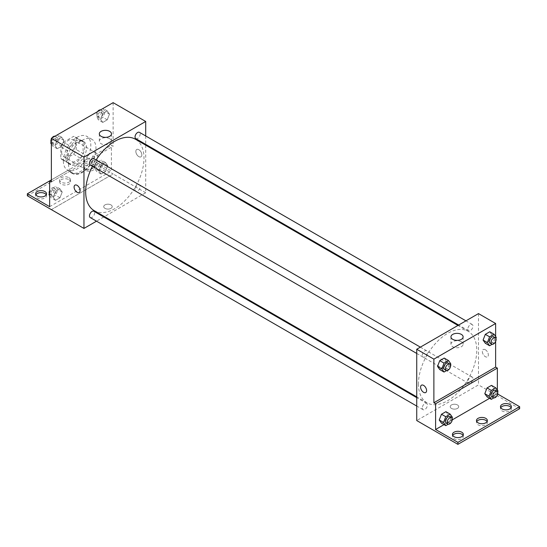 <?xml version="1.0" encoding="UTF-8"?>
<svg xmlns="http://www.w3.org/2000/svg" width="547" height="547" viewBox="0 0 547 547"><rect width="100%" height="100%" fill="white"/><g stroke="black" fill="none" stroke-linecap="round" stroke-linejoin="round"><path stroke-width="0.41" stroke-dasharray="2.73 2.05" d="M83.958 165.044A9.702 5.6 120 0 0 85.968 169.481A9.702 5.6 120 0 0 95.67 163.881A9.702 5.6 120 0 0 95.67 152.675A9.702 5.6 120 0 0 88.19 155.28A9.702 5.6 120 0 0 83.958 165.044M61.654 152.169A9.702 5.6 120 0 0 63.664 156.613A9.702 5.6 120 0 0 73.366 151.006A9.702 5.6 120 0 0 73.366 139.806A9.702 5.6 120 0 0 65.893 142.405A9.702 5.6 120 0 0 61.654 152.169M63.486 142.199L73.551 136.388A13.032 7.521 120 0 1 75.035 136.921A13.032 7.521 120 0 1 76.238 137.94L76.238 149.563A13.032 7.521 120 0 1 73.551 154.213L63.486 160.025A13.032 7.521 120 0 1 62.002 159.492A13.032 7.521 120 0 1 60.799 158.473L60.799 146.849A13.032 7.521 120 0 1 63.486 142.199L70.344 146.158L80.409 140.347L73.551 136.388M73.551 154.213L80.409 158.179L70.344 163.984L63.486 160.025M60.799 158.473L67.657 162.438L67.657 150.815L60.799 146.849M67.657 162.438A13.032 7.521 120 0 0 68.86 163.45A13.032 7.521 120 0 0 70.344 163.984M80.409 158.179A13.032 7.521 120 0 0 83.096 153.522L76.238 149.563M80.409 140.347A13.032 7.521 120 0 1 81.893 140.88A13.032 7.521 120 0 1 83.096 141.899L83.096 153.522M70.344 146.158A13.032 7.521 120 0 0 67.657 150.815M75.377 163.061A13.34 7.706 -60 0 1 68.71 163.724A13.34 7.706 -60 0 1 68.71 148.319A13.34 7.706 -60 0 1 82.05 140.613A13.34 7.706 -60 0 1 84.094 151.307A13.34 7.706 -60 0 1 75.377 163.061M77.093 164.052A13.34 7.706 120 0 0 85.811 152.292A13.34 7.706 120 0 0 83.766 141.605A13.34 7.706 120 0 0 73.483 145.181A13.34 7.706 120 0 0 67.657 158.603A13.34 7.706 120 0 0 70.426 164.715A13.34 7.706 120 0 0 77.093 164.052M83.096 141.899L76.238 137.94M63.37 161.078A19.405 11.207 120 0 0 67.39 169.967A19.405 11.207 120 0 0 86.795 158.76A19.405 11.207 120 0 0 86.795 136.353A19.405 11.207 120 0 0 71.842 141.55A19.405 11.207 120 0 0 63.37 161.078M68.519 164.052A19.405 11.207 120 0 0 72.539 172.934A19.405 11.207 120 0 0 91.944 161.734A19.405 11.207 120 0 0 91.944 139.321A19.405 11.207 120 0 0 76.99 144.524A19.405 11.207 120 0 0 68.519 164.052M51.363 181.912L69.9 171.211A19.986 11.542 -60 0 0 72.245 173.44A19.986 11.542 -60 0 0 94.583 156.955L113.12 146.261L111.403 145.27L111.403 171.02L89.099 158.145L89.099 160.121L113.12 173.987L51.363 209.61M113.12 102.651L113.12 146.261M55.008 145.55L57.23 139.806L61.688 137.235L63.917 140.401L61.688 146.145L57.23 148.722L55.008 145.55L57.23 139.806L61.688 137.235L63.917 140.401L61.688 146.145L57.23 148.722L55.008 145.55L51.363 143.451M100.566 119.246L102.795 113.502L107.246 110.932L109.475 114.104L107.246 119.841L102.795 122.419L100.566 119.246L102.795 113.502L107.246 110.932L109.475 114.104L107.246 119.841L102.795 122.419L100.566 119.246L96.272 116.771L98.474 111.103M90.234 164.948A3.638 2.099 120 0 0 93.872 162.842A3.638 2.099 120 0 0 93.872 158.644M90.234 217.556A3.638 2.099 120 0 0 93.872 215.45A3.638 2.099 120 0 0 93.872 211.251M145.707 145.153L145.707 192.77L104.47 216.585M103.786 216.974L96.511 221.179M145.707 135.964L145.707 144.367M135.041 189.583A3.638 2.099 120 0 0 135.793 191.252A3.638 2.099 120 0 0 139.43 189.146A3.638 2.099 120 0 0 139.43 184.948A3.638 2.099 120 0 0 136.627 185.918A3.638 2.099 120 0 0 135.041 189.583M135.793 138.644A3.638 2.099 120 0 0 139.43 136.538A3.638 2.099 120 0 0 139.43 132.34M94.214 210.663A41.237 23.808 120 0 0 125.995 199.614A41.237 23.808 120 0 0 143.991 158.11A41.237 23.808 120 0 0 135.451 139.232M96.115 159.936A41.237 23.808 120 0 0 92.47 166.24M110.973 208.373A4.246 2.448 0 0 0 112.217 206.636A4.246 2.448 0 0 0 107.971 204.188A4.246 2.448 0 0 0 103.725 206.636A4.246 2.448 0 0 0 106.344 208.899A4.246 2.448 0 0 0 110.973 208.373A4.246 2.448 180 0 1 106.344 208.899A4.246 2.448 180 0 1 103.725 206.636A4.246 2.448 180 0 1 107.971 204.181A4.246 2.448 180 0 1 112.217 206.636A4.246 2.448 180 0 1 110.973 208.366M145.707 192.77L113.12 173.953M138.849 149.693A4.246 2.448 -120 0 0 136.723 149.481A4.246 2.448 -120 0 0 136.723 154.384A4.246 2.448 -120 0 0 140.969 156.832A4.246 2.448 -120 0 0 141.618 153.434A4.246 2.448 -120 0 0 138.849 149.693A4.246 2.448 60 0 1 141.618 153.434A4.246 2.448 60 0 1 140.969 156.839A4.246 2.448 60 0 1 136.723 154.384A4.246 2.448 60 0 1 136.723 149.481A4.246 2.448 60 0 1 138.842 149.693M109.701 138.733A6.085 3.514 0 0 0 103.068 137.967A6.085 3.514 0 0 0 99.315 141.215A6.085 3.514 0 0 0 105.4 144.729A6.085 3.514 0 0 0 111.479 141.215A6.085 3.514 0 0 0 109.701 138.733M79.219 192.489L79.219 192.489A4.246 2.448 -120 0 0 79.219 187.587A4.246 2.448 -120 0 0 74.973 185.132L74.973 185.132M51.391 209.624L113.12 173.987M69.9 171.211L68.184 170.22A19.986 11.542 120 0 0 70.529 172.449A19.986 11.542 120 0 0 92.867 155.97L111.403 145.27M51.363 179.929L68.184 170.22M27.35 195.778L89.099 160.121M49.647 180.92L89.099 158.145M46.256 194.787A5.456 3.152 180 0 1 46.529 195.778A5.456 3.152 180 0 1 41.073 198.923A5.456 3.152 180 0 1 35.617 195.778A5.456 3.152 180 0 1 35.89 194.787M92.963 165.816A5.456 3.152 180 0 1 94.563 168.045A5.456 3.152 180 0 1 89.099 171.197A5.456 3.152 180 0 1 83.643 168.045A5.456 3.152 180 0 1 87.014 165.132A5.456 3.152 180 0 1 92.963 165.816M68.949 179.683A5.456 3.152 180 0 1 70.542 181.912A5.456 3.152 180 0 1 65.086 185.064A5.456 3.152 180 0 1 59.63 181.912A5.456 3.152 180 0 1 63.001 178.999A5.456 3.152 180 0 1 68.949 179.683M94.583 156.955L92.867 155.97M101.079 165.119L105.53 162.548L107.759 165.72L105.53 171.464L101.079 174.035L98.85 170.862L101.079 165.119L105.53 162.548L107.759 165.72L105.53 171.464L101.079 174.035L98.85 170.862L101.079 165.119L96.792 162.644L101.243 160.073L103.472 163.245L101.243 168.982L96.792 171.56L94.563 168.387L96.792 162.644M55.52 191.423L59.972 188.852L62.201 192.024L59.972 197.761L55.52 200.339L53.291 197.166L55.52 191.423L59.972 188.852L62.201 192.024L59.972 197.761L55.52 200.339L53.291 197.166L55.52 191.423L51.227 188.947L55.685 186.377L57.914 189.542L55.685 195.286L51.227 197.864L49.647 195.614M49.647 206.67L111.403 171.02M92.963 163.833A5.456 3.152 180 0 1 94.563 166.062A5.456 3.152 180 0 1 89.099 169.214A5.456 3.152 180 0 1 83.643 166.062A5.456 3.152 180 0 1 87.014 163.156A5.456 3.152 180 0 1 92.963 163.833M68.949 177.7A5.456 3.152 180 0 1 70.542 179.929A5.456 3.152 180 0 1 65.086 183.081A5.456 3.152 180 0 1 59.63 179.929A5.456 3.152 180 0 1 63.001 177.016A5.456 3.152 180 0 1 68.949 177.7M418.448 383.905A41.237 23.808 120 0 0 426.988 402.783A41.237 23.808 120 0 0 468.225 378.975A41.237 23.808 120 0 0 468.225 331.359A41.237 23.808 120 0 0 436.444 342.408A41.237 23.808 120 0 0 418.448 383.905M422.257 355.406A3.638 2.099 -60 0 1 423.843 351.742A3.638 2.099 -60 0 1 426.646 350.771A3.638 2.099 -60 0 1 427.398 352.432A3.638 2.099 -60 0 1 425.812 356.097A3.638 2.099 -60 0 1 423.009 357.068A3.638 2.099 -60 0 1 422.257 355.406M467.815 381.71A3.638 2.099 120 0 0 468.567 383.372A3.638 2.099 120 0 0 472.205 381.273A3.638 2.099 120 0 0 472.205 377.074A3.638 2.099 120 0 0 469.401 378.045A3.638 2.099 120 0 0 467.815 381.71M422.257 408.014A3.638 2.099 120 0 0 423.009 409.676A3.638 2.099 120 0 0 426.646 407.577A3.638 2.099 120 0 0 426.646 403.378A3.638 2.099 120 0 0 423.843 404.349A3.638 2.099 120 0 0 422.257 408.014M467.815 329.103A3.638 2.099 120 0 0 468.567 330.764A3.638 2.099 120 0 0 472.205 328.665A3.638 2.099 120 0 0 472.205 324.467A3.638 2.099 120 0 0 469.401 325.438A3.638 2.099 120 0 0 467.815 329.103M478.481 313.595L478.481 384.897L416.732 420.547M457.47 408.418A4.246 2.448 0 0 0 458.714 406.688A4.246 2.448 0 0 0 454.468 404.233A4.246 2.448 0 0 0 450.222 406.688A4.246 2.448 0 0 0 452.841 408.951A4.246 2.448 0 0 0 457.47 408.418A4.246 2.448 180 0 1 452.841 408.951A4.246 2.448 180 0 1 450.222 406.681A4.246 2.448 180 0 1 454.468 404.233A4.246 2.448 180 0 1 458.714 406.681A4.246 2.448 180 0 1 457.47 408.418M519.65 408.698L478.481 384.897M495.637 394.804L433.88 430.455M491.992 334.949L489.77 331.776L491.992 334.949L489.77 340.692L491.992 334.949L496.286 337.424M485.312 343.263L489.77 340.692L485.312 343.263M446.434 361.252L444.205 358.08L446.434 361.252L444.205 366.989L446.434 361.252L450.728 363.728M439.754 369.567L444.205 366.989L439.754 369.567M495.637 336.501L495.637 341.506M485.346 349.738A4.246 2.448 -120 0 0 483.22 349.533A4.246 2.448 -120 0 0 483.22 354.429A4.246 2.448 -120 0 0 487.466 356.883A4.246 2.448 -120 0 0 488.115 353.478A4.246 2.448 -120 0 0 485.346 349.738M497.353 390.1L497.715 394.052M425.716 392.534L425.716 392.534A4.246 2.448 -120 0 0 425.716 387.632A4.246 2.448 -120 0 0 421.47 385.184L421.47 385.184M485.339 349.738A4.246 2.448 60 0 1 488.115 353.485A4.246 2.448 60 0 1 487.466 356.883A4.246 2.448 60 0 1 483.22 354.435A4.246 2.448 60 0 1 483.22 349.533A4.246 2.448 60 0 1 485.339 349.738M461.34 341.752A6.085 3.514 0 0 0 454.714 340.986A6.085 3.514 0 0 0 450.954 344.234A6.085 3.514 0 0 0 457.039 347.748A6.085 3.514 0 0 0 463.124 344.234A6.085 3.514 0 0 0 461.34 341.752M487.097 421.573A5.456 3.152 180 0 1 487.37 422.564A5.456 3.152 180 0 1 481.914 425.716A5.456 3.152 180 0 1 476.458 422.564A5.456 3.152 180 0 1 476.731 421.573M511.11 407.706A5.456 3.152 180 0 1 511.383 408.698A5.456 3.152 180 0 1 508.019 411.611A5.456 3.152 180 0 1 502.071 410.927A5.456 3.152 180 0 1 500.471 408.698A5.456 3.152 180 0 1 500.744 407.706M463.077 435.439A5.456 3.152 180 0 1 463.357 436.424A5.456 3.152 180 0 1 459.986 439.337A5.456 3.152 180 0 1 454.037 438.653A5.456 3.152 180 0 1 452.437 436.424A5.456 3.152 180 0 1 452.718 435.439M495.637 394.831L433.88 430.482M441.47 423.166L445.921 420.588L448.15 414.845L445.921 411.679L448.15 414.845L445.921 420.588L441.47 423.166M487.028 396.862L491.479 394.284L493.709 388.541L491.479 385.375L493.709 388.541L491.479 394.284L487.028 396.862M497.353 393.84L489.572 398.332M452.239 419.884L444.014 424.636M450.338 364.726L448.499 369.471L446.564 370.586M444.451 369.451A3.638 2.099 120 0 0 448.089 367.352A3.638 2.099 120 0 0 448.089 363.146M448.499 369.471L444.205 366.989M495.897 338.422L494.057 343.167L492.122 344.282M490.009 343.147A3.638 2.099 120 0 0 493.647 341.048A3.638 2.099 120 0 0 493.647 336.843M494.057 343.167L489.77 340.692M452.054 418.325L450.208 423.063L448.273 424.185M446.167 423.05A3.638 2.099 120 0 0 449.805 420.944A3.638 2.099 120 0 0 449.805 416.746M452.437 417.32L448.15 414.845M450.208 423.063L445.921 420.588M497.613 392.021L495.773 396.76L493.838 397.881M491.726 396.746A3.638 2.099 120 0 0 495.363 394.64A3.638 2.099 120 0 0 495.363 390.442M498.002 391.023L493.709 388.541M495.773 396.76L491.479 394.284M57.401 134.76L59.63 137.926L57.401 143.67L52.943 146.247L51.363 143.998M51.363 141.399L52.915 137.406M52.601 141.988A3.638 2.099 120 0 0 53.353 143.656A3.638 2.099 120 0 0 56.991 141.55A3.638 2.099 120 0 0 56.991 137.352A3.638 2.099 120 0 0 54.187 138.323A3.638 2.099 120 0 0 52.601 141.988M63.917 140.401L59.63 137.926M61.688 146.145L57.401 143.67M57.23 148.722L52.943 146.247M57.23 139.806L52.997 137.359M61.688 137.235L57.456 134.788M51.103 142.07A3.638 2.099 120 0 0 51.637 142.664A3.638 2.099 120 0 0 55.274 140.558A3.638 2.099 120 0 0 55.274 136.36A3.638 2.099 120 0 0 54.878 136.217M51.958 137.96A3.638 2.099 120 0 0 51.363 138.993M102.959 108.456L105.188 111.622L102.959 117.366L98.501 119.943L96.272 116.771M98.159 115.684A3.638 2.099 120 0 0 98.911 117.352A3.638 2.099 120 0 0 102.549 115.246A3.638 2.099 120 0 0 102.549 111.048A3.638 2.099 120 0 0 99.745 112.019A3.638 2.099 120 0 0 98.159 115.684M109.475 114.104L105.188 111.622M107.246 119.841L102.959 117.366M102.795 122.419L98.501 119.943M102.795 113.502L98.556 111.055M107.246 110.932L103.014 108.484M97.516 111.656A3.638 2.099 120 0 0 96.443 114.692A3.638 2.099 120 0 0 97.195 116.361A3.638 2.099 120 0 0 100.833 114.255A3.638 2.099 120 0 0 100.833 110.056A3.638 2.099 120 0 0 100.436 109.913M49.647 193.023L51.227 188.947M50.885 193.604A3.638 2.099 120 0 0 51.637 195.272A3.638 2.099 120 0 0 55.274 193.166A3.638 2.099 120 0 0 55.274 188.968A3.638 2.099 120 0 0 52.471 189.939A3.638 2.099 120 0 0 50.885 193.604M62.201 192.024L57.914 189.542M59.972 197.761L55.685 195.286M55.52 200.339L51.227 197.864M53.291 197.166L49.647 195.067M59.972 188.852L55.685 186.377M49.387 193.693A3.638 2.099 120 0 0 49.921 194.281A3.638 2.099 120 0 0 53.558 192.182A3.638 2.099 120 0 0 53.558 187.977A3.638 2.099 120 0 0 49.647 190.609M96.443 167.3A3.638 2.099 120 0 0 97.195 168.968A3.638 2.099 120 0 0 100.833 166.862A3.638 2.099 120 0 0 100.833 162.664A3.638 2.099 120 0 0 98.029 163.642A3.638 2.099 120 0 0 96.443 167.3M107.759 165.72L103.472 163.245M105.53 171.464L101.243 168.982M101.079 174.035L96.792 171.56M98.85 170.862L94.563 168.387M105.53 162.548L101.243 160.073M94.727 166.309A3.638 2.099 120 0 0 95.479 167.977A3.638 2.099 120 0 0 99.123 165.878A3.638 2.099 120 0 0 99.123 161.673A3.638 2.099 120 0 0 96.32 162.65A3.638 2.099 120 0 0 94.727 166.309M63.664 156.613L85.968 169.481M73.366 139.806L95.67 152.675M83.766 141.605L82.05 140.613M70.426 164.715L68.71 163.724M81.893 140.88L75.035 136.921M68.86 163.45L62.002 159.492M91.944 139.321L86.795 136.353M72.539 172.934L67.39 169.967M99.315 133.844L99.315 141.215M111.479 133.844L111.479 141.215M72.245 173.44L70.529 172.449M59.63 179.929L59.63 181.912M70.542 179.929L70.542 181.912M83.643 166.062L83.643 168.045M94.563 166.062L94.563 168.045M35.617 193.795L35.617 195.778M46.529 193.795L46.529 195.778M468.225 331.359L457.969 325.438M426.988 402.783L416.732 396.862M416.732 353.444L423.009 357.068M420.369 347.147L426.646 350.771M472.205 377.074L139.43 184.948M468.567 383.372L135.793 191.252M426.646 403.378L416.732 397.648M423.009 409.676L416.732 406.052M472.205 324.467L465.928 320.843M468.567 330.764L458.653 325.041M450.954 336.863L450.954 344.234M463.124 336.863L463.124 344.234M452.437 434.448L452.437 436.424M463.357 434.448L463.357 436.424M500.471 406.715L500.471 408.698M511.383 406.715L511.383 408.698M476.458 420.581L476.458 422.564M487.37 420.581L487.37 422.564M56.991 137.352L55.274 136.36M53.353 143.656L51.637 142.664M102.549 111.048L100.833 110.056M98.911 117.352L97.195 116.361M55.274 188.968L53.558 187.977M51.637 195.272L49.921 194.281M100.833 162.664L99.123 161.673M97.195 168.968L95.479 167.977"/><path stroke-width="0.82" d="M51.363 179.929L49.647 180.92L49.647 206.67L27.35 193.795L49.647 180.92L51.363 181.912L51.363 138.302L113.12 102.651L145.707 121.468L145.707 135.964M74.973 185.132A4.246 2.448 -120 0 0 74.324 188.537A4.246 2.448 -120 0 0 77.093 192.277A4.246 2.448 60 0 1 74.324 188.537A4.246 2.448 60 0 1 74.973 185.132A4.246 2.448 60 0 1 79.219 187.587A4.246 2.448 60 0 1 79.219 192.489A4.246 2.448 60 0 1 77.093 192.277A4.246 2.448 -120 0 0 79.219 192.489M27.35 193.795L27.35 195.778L83.958 228.427L83.958 157.119L51.363 138.302M420.369 347.147L93.872 158.644A3.638 2.099 120 0 0 91.069 159.615A3.638 2.099 120 0 0 89.482 163.28A3.638 2.099 120 0 0 90.234 164.948L416.732 353.444M416.732 397.648L93.872 211.251A3.638 2.099 120 0 0 91.069 212.222A3.638 2.099 120 0 0 89.482 215.887A3.638 2.099 120 0 0 90.234 217.556L416.732 406.052M104.47 216.585L103.786 216.974M96.511 221.179L83.958 228.427M145.707 144.367L145.707 145.153M83.958 157.119L145.707 121.468M465.928 320.843L139.43 132.34A3.638 2.099 120 0 0 136.627 133.311A3.638 2.099 120 0 0 135.041 136.976A3.638 2.099 120 0 0 135.793 138.644L458.653 325.041M457.969 325.438L135.451 139.232A41.237 23.808 120 0 0 96.115 159.936M92.47 166.24A41.237 23.808 120 0 0 85.674 191.778A41.237 23.808 120 0 0 94.214 210.663L416.732 396.862M109.701 131.362A6.085 3.514 180 0 1 111.479 133.844A6.085 3.514 180 0 1 105.4 137.359A6.085 3.514 180 0 1 99.315 133.844A6.085 3.514 180 0 1 103.068 130.603A6.085 3.514 180 0 1 109.701 131.362M35.89 194.787A5.456 3.152 180 0 1 44.929 193.549A5.456 3.152 180 0 1 46.256 194.787M44.929 191.566A5.456 3.152 180 0 1 46.529 193.795A5.456 3.152 180 0 1 41.073 196.947A5.456 3.152 180 0 1 35.617 193.795A5.456 3.152 180 0 1 38.981 190.882A5.456 3.152 180 0 1 44.929 191.566M495.637 341.506L495.637 367.105L433.88 402.756L435.597 403.748L435.597 429.498L457.901 442.366L457.901 444.349L416.732 420.547L416.732 349.246L478.481 313.595L495.637 323.496L495.637 336.501M421.47 385.184A4.246 2.448 -120 0 0 420.821 388.582A4.246 2.448 -120 0 0 423.59 392.322A4.246 2.448 60 0 1 420.821 388.582A4.246 2.448 60 0 1 421.47 385.184A4.246 2.448 60 0 1 425.716 387.632A4.246 2.448 60 0 1 425.716 392.534A4.246 2.448 60 0 1 423.59 392.322A4.246 2.448 -120 0 0 425.716 392.534M433.88 402.756L433.88 359.147L416.732 349.246M483.083 340.09L485.312 343.263L483.083 340.09L485.312 334.347L483.083 340.09L487.37 342.566L489.599 336.822L494.057 334.251L496.286 337.424L495.897 338.422M489.77 331.776L485.312 334.347L489.77 331.776L494.057 334.251M437.525 366.394L439.754 369.567L437.525 366.394L439.754 360.651L437.525 366.394L441.812 368.869L444.041 363.126L448.499 360.555L450.728 363.728L450.338 364.726M444.205 358.08L439.754 360.651L444.205 358.08L448.499 360.555M433.88 359.147L495.637 323.496M461.34 334.381A6.085 3.514 180 0 1 463.124 336.863A6.085 3.514 180 0 1 457.039 340.378A6.085 3.514 180 0 1 450.954 336.863A6.085 3.514 180 0 1 454.714 333.622A6.085 3.514 180 0 1 461.34 334.381M495.637 367.105L497.353 368.09L497.353 390.1M497.715 394.052L519.65 406.715L519.65 408.698L457.901 444.349M519.65 406.715L457.901 442.366M476.731 421.573A5.456 3.152 180 0 1 485.77 420.335A5.456 3.152 180 0 1 487.097 421.573M500.744 407.706A5.456 3.152 180 0 1 505.927 405.546A5.456 3.152 180 0 1 511.11 407.706M452.718 435.439A5.456 3.152 180 0 1 457.901 433.279A5.456 3.152 180 0 1 463.077 435.439M497.353 368.09L435.597 403.748M439.241 419.993L441.47 423.166L439.241 419.993L441.47 414.25L439.241 419.993L443.528 422.469L445.757 416.725L450.208 414.154L452.437 417.32L452.054 418.325M445.921 411.679L441.47 414.25L445.921 411.679L450.208 414.154M484.799 393.69L487.028 396.862L484.799 393.69L487.028 387.946L484.799 393.69L489.086 396.165L491.315 390.421L495.773 387.85L498.002 391.023L497.613 392.021M491.479 385.375L487.028 387.946L491.479 385.375L495.773 387.85M489.572 398.332L452.239 419.884M444.014 424.636L435.597 429.498M485.77 418.352A5.456 3.152 180 0 1 487.37 420.581A5.456 3.152 180 0 1 481.914 423.734A5.456 3.152 180 0 1 476.458 420.581A5.456 3.152 180 0 1 479.822 417.669A5.456 3.152 180 0 1 485.77 418.352M502.071 408.944A5.456 3.152 180 0 1 500.471 406.715A5.456 3.152 180 0 1 505.927 403.563A5.456 3.152 180 0 1 511.383 406.715A5.456 3.152 180 0 1 508.019 409.628A5.456 3.152 180 0 1 502.071 408.944M454.037 436.677A5.456 3.152 180 0 1 452.437 434.448A5.456 3.152 180 0 1 457.901 431.296A5.456 3.152 180 0 1 463.357 434.448A5.456 3.152 180 0 1 459.986 437.361A5.456 3.152 180 0 1 454.037 436.677M446.564 370.586L444.041 372.042L441.812 368.869M449.805 364.138L448.089 363.146A3.638 2.099 120 0 0 445.285 364.124A3.638 2.099 120 0 0 443.692 367.782A3.638 2.099 120 0 0 444.451 369.451L446.167 370.442A3.638 2.099 120 0 0 449.805 368.336A3.638 2.099 120 0 0 449.805 364.138A3.638 2.099 120 0 0 447.002 365.109A3.638 2.099 120 0 0 445.408 368.774A3.638 2.099 120 0 0 446.167 370.442M444.041 372.042L439.754 369.567M444.041 363.126L439.754 360.651M492.122 344.282L489.599 345.738L487.37 342.566M495.363 337.834L493.647 336.843A3.638 2.099 120 0 0 490.844 337.82A3.638 2.099 120 0 0 489.257 341.478A3.638 2.099 120 0 0 490.009 343.147L491.726 344.138A3.638 2.099 120 0 0 495.363 342.032A3.638 2.099 120 0 0 495.363 337.834A3.638 2.099 120 0 0 492.56 338.812A3.638 2.099 120 0 0 490.967 342.47A3.638 2.099 120 0 0 491.726 344.138M489.599 345.738L485.312 343.263M489.599 336.822L485.312 334.347M448.273 424.185L445.757 425.641L443.528 422.469M451.521 417.737L449.805 416.746A3.638 2.099 120 0 0 447.002 417.717A3.638 2.099 120 0 0 445.408 421.381A3.638 2.099 120 0 0 446.167 423.05L447.877 424.034A3.638 2.099 120 0 0 451.521 421.935A3.638 2.099 120 0 0 451.521 417.737A3.638 2.099 120 0 0 448.711 418.708A3.638 2.099 120 0 0 447.125 422.373A3.638 2.099 120 0 0 447.877 424.034M445.757 425.641L441.47 423.166M445.757 416.725L441.47 414.25M493.838 397.881L491.315 399.337L489.086 396.165M497.079 391.433L495.363 390.442A3.638 2.099 120 0 0 492.56 391.42A3.638 2.099 120 0 0 490.967 395.078A3.638 2.099 120 0 0 491.726 396.746L493.442 397.737A3.638 2.099 120 0 0 497.079 395.631A3.638 2.099 120 0 0 497.079 391.433A3.638 2.099 120 0 0 494.276 392.404A3.638 2.099 120 0 0 492.683 396.069A3.638 2.099 120 0 0 493.442 397.737M491.315 399.337L487.028 396.862M491.315 390.421L487.028 387.946M51.363 143.998L50.714 143.075L51.363 141.399M52.915 137.406L57.456 134.788M51.363 143.451L50.714 143.075M51.363 138.993A3.638 2.099 120 0 0 50.885 140.996A3.638 2.099 120 0 0 51.103 142.07M54.878 136.217A3.638 2.099 120 0 0 51.958 137.96M98.474 111.103L103.014 108.484M100.436 109.913A3.638 2.099 120 0 0 97.516 111.656M49.647 195.614L48.998 194.691L49.647 193.023M49.647 195.067L48.998 194.691M49.647 190.609A3.638 2.099 120 0 0 49.168 192.612A3.638 2.099 120 0 0 49.387 193.693"/></g></svg>
